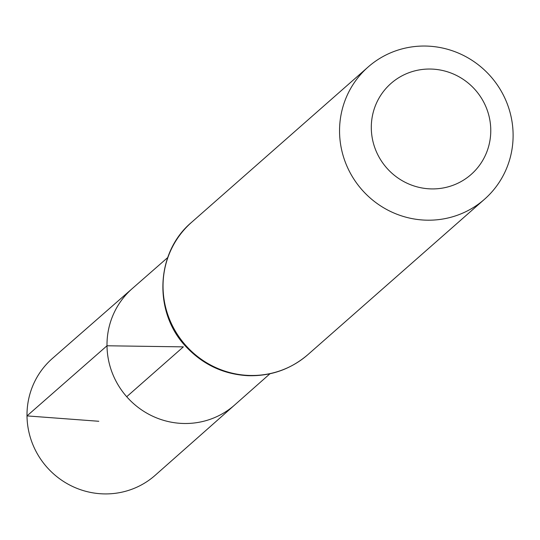 <?xml version="1.0" encoding="UTF-8"?>
<svg xmlns="http://www.w3.org/2000/svg" width="540" height="540" viewBox="0 0 540 540"><rect width="100%" height="100%" fill="white"/><g stroke="black" fill="none" stroke-linecap="round" stroke-linejoin="round"><path stroke-width="0.81" d="M107.001 345.776A77.517 75.472 -131.3 0 1 132.314 288.536A77.517 75.472 48.7 0 0 126.704 396.725A77.517 75.472 48.7 0 0 234.718 404.939A77.517 75.472 -131.3 0 1 152.888 416.3A77.517 75.472 -131.3 0 1 107.001 345.776M371.304 128.122A60.635 59.029 -131.3 0 1 460.269 77.504A60.635 59.029 -131.3 0 1 461.538 181.312A60.635 59.029 -131.3 0 1 371.304 128.122M339.552 131.875A88.088 85.759 -131.3 0 1 368.145 66.987A88.088 85.759 -131.3 0 1 490.718 76.471A88.088 85.759 -131.3 0 1 484.515 199.253A88.088 85.759 -131.3 0 1 391.588 211.964A88.088 85.759 -131.3 0 1 339.552 131.875M167.717 257.56L52.407 358.452A77.807 75.755 48.7 0 0 46.778 467.039A77.807 75.755 48.7 0 0 155.196 475.288L269.953 373.768M126.704 396.725L183.364 346.869L107.001 345.776L27 415.901L98.793 421.274M191.632 222.278A88.088 85.759 48.7 0 0 163.04 287.165A88.088 85.759 48.7 0 0 215.075 367.254A88.088 85.759 48.7 0 0 307.996 354.544C290.79 369.279 270.783 376.326 247.975 375.685C223.992 374.348 203.607 364.952 186.813 347.504C153.103 313.362 155.291 252.544 191.632 222.278L368.145 66.987M484.515 199.253L307.996 354.544"/></g></svg>
